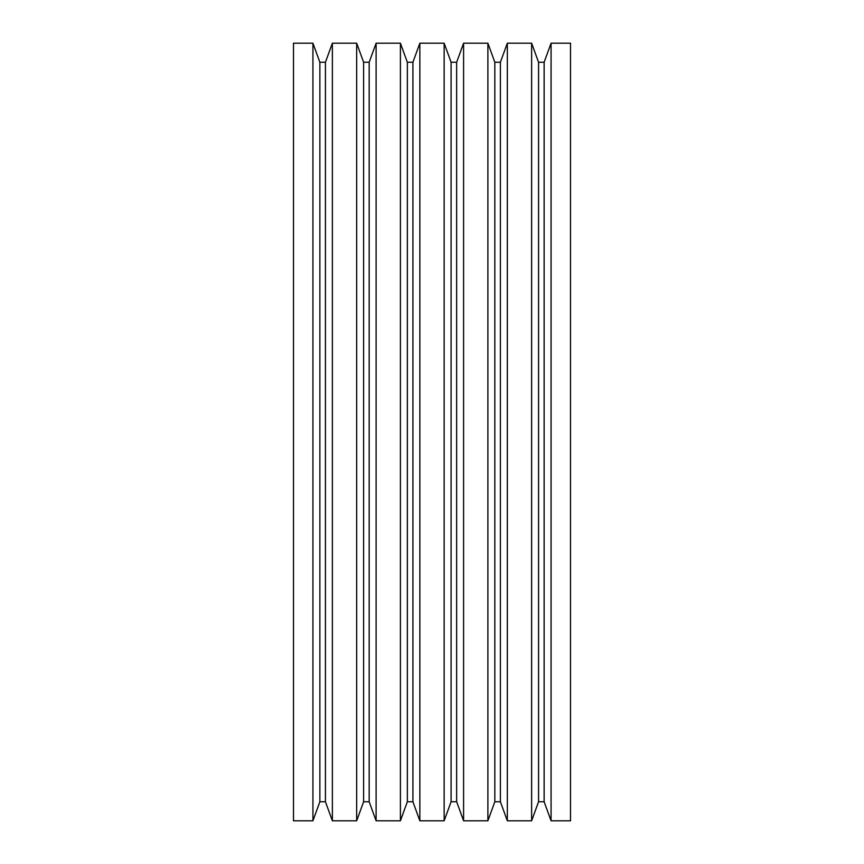 <?xml version="1.0" encoding="UTF-8"?>
<svg xmlns="http://www.w3.org/2000/svg" width="864" height="864" viewBox="0 0 864 864"><rect width="100%" height="100%" fill="white"/><g stroke="black" fill="none" stroke-linecap="round" stroke-linejoin="round"><path stroke-width="1.3" d="M570.51 89.111L570.51 820.8L551.07 820.8L544.136 801.749L538.564 801.749L531.63 820.8L507.33 820.8L500.396 801.749L494.824 801.749L487.89 820.8L463.59 820.8L456.656 801.749L451.084 801.749L444.15 820.8L419.85 820.8L412.916 801.749L407.344 801.749L400.41 820.8L376.11 820.8L369.176 801.749L363.604 801.749L356.67 820.8L332.37 820.8L325.436 801.749L319.864 801.749L312.93 820.8L293.49 820.8L312.93 820.8L312.93 43.2L293.49 43.2L293.49 820.8L293.49 43.2L312.93 43.2L312.93 820.8L319.864 801.749L325.436 801.749L332.37 820.8L332.37 43.2L325.436 62.251L325.436 801.749L325.436 62.251L319.864 62.251L319.864 801.749L319.864 62.251L312.93 43.2L319.864 62.251L325.436 62.251L332.37 43.2L332.37 820.8L356.67 820.8L363.604 801.749L369.176 801.749L376.11 820.8L376.11 43.2L369.176 62.251L369.176 801.749L369.176 62.251L363.604 62.251L363.604 801.749L363.604 62.251L356.67 43.2L356.67 820.8L356.67 43.2L332.37 43.2L356.67 43.2L363.604 62.251L369.176 62.251L376.11 43.2L376.11 820.8L400.41 820.8L407.344 801.749L412.916 801.749L419.85 820.8L419.85 43.2L412.916 62.251L412.916 801.749L412.916 62.251L407.344 62.251L407.344 801.749L407.344 62.251L400.41 43.2L400.41 820.8L400.41 43.2L376.11 43.2L400.41 43.2L407.344 62.251L412.916 62.251L419.85 43.2L419.85 820.8L444.15 820.8L451.084 801.749L456.656 801.749L463.59 820.8L463.59 43.2L456.656 62.251L456.656 801.749L456.656 62.251L451.084 62.251L451.084 801.749L451.084 62.251L444.15 43.2L444.15 820.8L444.15 43.2L419.85 43.2L444.15 43.2L451.084 62.251L456.656 62.251L463.59 43.2L463.59 820.8L487.89 820.8L494.824 801.749L500.396 801.749L507.33 820.8L507.33 43.2L500.396 62.251L500.396 801.749L500.396 62.251L494.824 62.251L494.824 801.749L494.824 62.251L487.89 43.2L487.89 820.8L487.89 43.2L463.59 43.2L487.89 43.2L494.824 62.251L500.396 62.251L507.33 43.2L507.33 820.8L531.63 820.8L538.564 801.749L544.136 801.749L551.07 820.8L570.51 820.8L570.51 43.2L551.07 43.2L551.07 820.8L551.07 43.2L544.136 62.251L544.136 801.749L544.136 62.251L538.564 62.251L538.564 801.749L538.564 62.251L531.63 43.2L531.63 820.8L531.63 43.2L507.33 43.2L531.63 43.2L538.564 62.251L544.136 62.251L551.07 43.2L570.51 43.2L570.51 101.52"/></g></svg>
